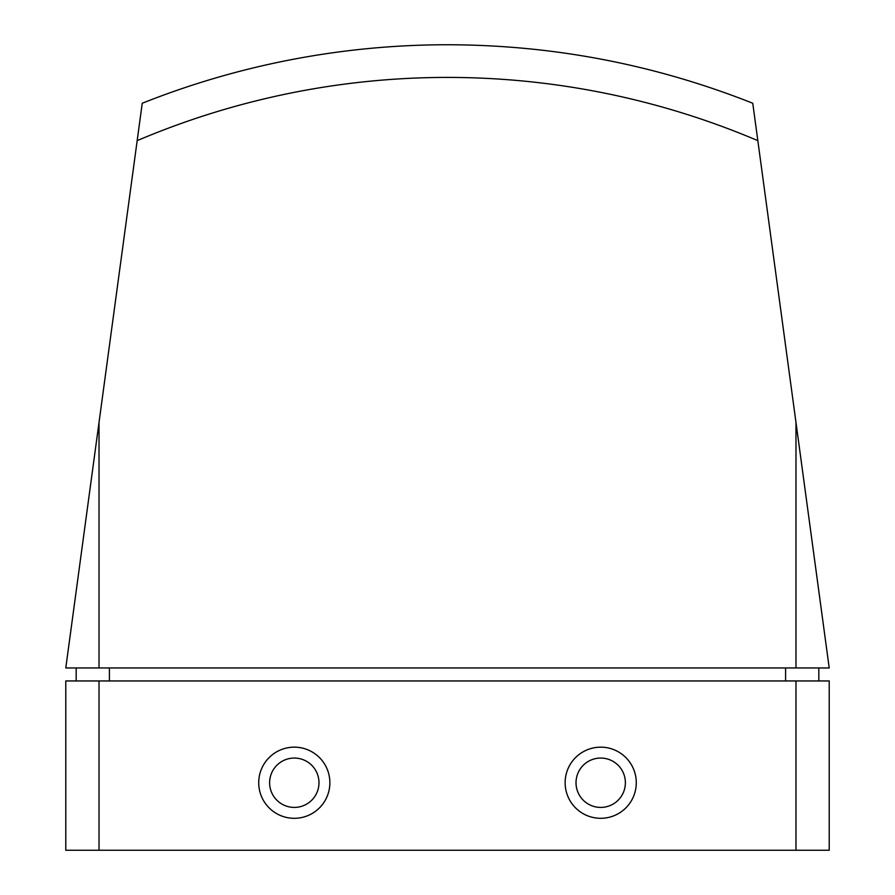 <?xml version="1.0" encoding="UTF-8"?>
<svg xmlns="http://www.w3.org/2000/svg" width="895" height="895" viewBox="0 0 895 895"><rect width="100%" height="100%" fill="white"/><g stroke="black" fill="none" stroke-linecap="round" stroke-linejoin="round"><path stroke-width="1.34" d="M258.722 782.733A35.576 35.576 0 0 0 312.086 813.544A35.576 35.576 0 0 0 312.086 751.923A35.576 35.576 0 0 0 258.722 782.733M795.979 680.95L65.782 680.95L65.782 850.25L829.217 850.25L829.217 680.95L795.979 680.95L795.979 850.25M565.137 782.733A35.576 35.576 0 0 0 618.49 813.544A35.576 35.576 0 0 0 618.49 751.923A35.576 35.576 0 0 0 565.137 782.733M137.17 140.649L142.238 103.249A825.749 825.749 0 0 1 447.5 44.75C552.953 44.929 654.715 64.429 752.762 103.249L757.83 140.649A793.093 793.093 0 0 0 137.17 140.649L65.782 667.961L829.217 667.961L795.979 422.451L795.979 667.961M757.83 140.649L795.979 422.451M76.176 667.961L76.176 680.95M818.824 667.961L818.824 680.95M318.978 782.733A24.68 24.68 0 0 0 281.959 761.365A24.68 24.68 0 0 0 281.959 804.113A24.68 24.68 0 0 0 318.978 782.733M625.381 782.733A24.68 24.68 0 0 0 588.362 761.365A24.68 24.68 0 0 0 588.362 804.113A24.68 24.68 0 0 0 625.381 782.733M99.021 680.95L99.021 850.25M99.021 422.451L99.021 667.961M109.403 667.961L109.403 680.95M785.597 667.961L785.597 680.95"/></g></svg>
